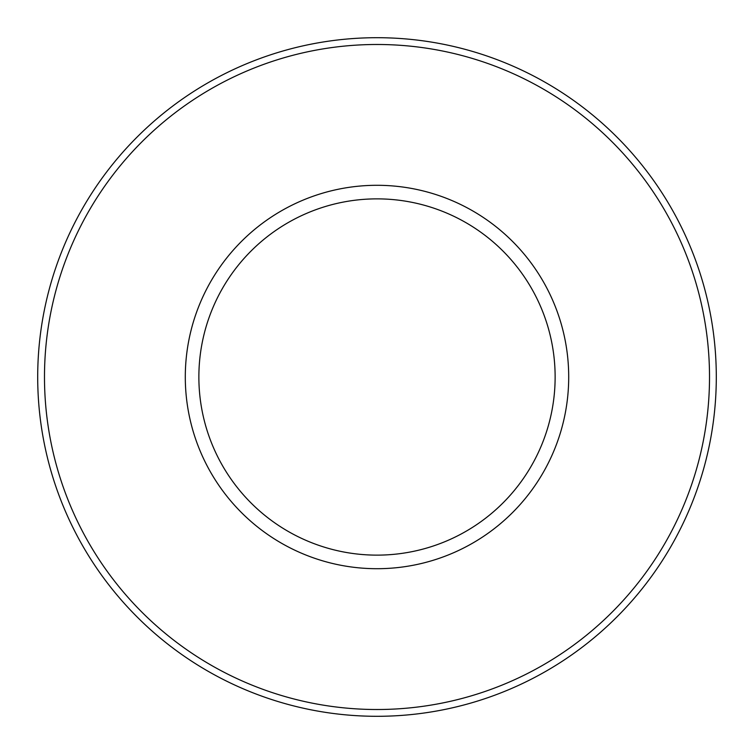 <?xml version="1.0" encoding="UTF-8"?>
<svg xmlns="http://www.w3.org/2000/svg" width="754" height="754" viewBox="0 0 754 754"><rect width="100%" height="100%" fill="white"/><g stroke="black" fill="none" stroke-linecap="round" stroke-linejoin="round"><path stroke-width="1.13" d="M44.486 377A332.514 332.514 0 0 0 377 709.514A332.514 332.514 0 0 0 709.514 377A332.514 332.514 0 0 0 377 44.486A332.514 332.514 0 0 0 44.486 377M716.3 377A339.3 339.3 0 0 1 377 716.3A339.3 339.3 0 0 1 37.7 377A339.3 339.3 0 0 1 377 37.7A339.3 339.3 0 0 1 716.3 377M185.296 377A191.704 191.704 0 0 1 377 185.296A191.704 191.704 0 0 1 568.704 377A191.704 191.704 0 0 1 377 568.704A191.704 191.704 0 0 1 185.296 377M555.133 377A178.132 178.132 0 0 0 377 198.868A178.132 178.132 0 0 0 198.868 377A178.132 178.132 0 0 0 377 555.133A178.132 178.132 0 0 0 555.133 377"/></g></svg>
